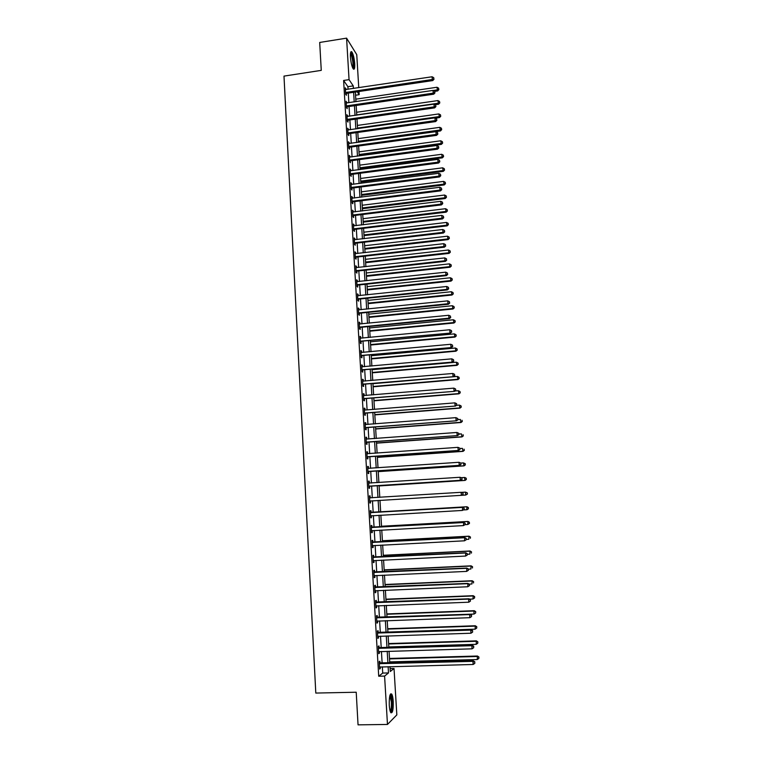 <?xml version="1.0" encoding="UTF-8"?>
<svg xmlns="http://www.w3.org/2000/svg" width="763" height="763" viewBox="0 0 763 763"><rect width="100%" height="100%" fill="white"/><g stroke="black" fill="none" stroke-linecap="round" stroke-linejoin="round"><path stroke-width="1.14" d="M389.273 705.212C389.12 696.848 389.931 693.128 391.686 694.044C392.468 695.303 392.983 697.783 393.231 701.464C393.403 709.79 392.592 713.51 390.818 712.642C390.046 711.383 389.531 708.903 389.273 705.212M350.436 57.044C350.265 52.666 350.732 50.949 351.838 51.894C353.269 54.173 354.223 58.131 354.719 63.787C354.9 68.165 354.423 69.891 353.307 68.947C351.896 66.696 350.932 62.728 350.436 57.044M390.112 668.598L394.023 668.493L396.836 714.893L387.47 724.449L358.047 724.85L356.216 692.232L315.796 693.062L283.989 76.109L321.261 70.368L319.697 42.451L346.583 38.15L356.75 54.64L358.753 87.697M358.982 91.503L359.173 94.688L357.208 91.76M355.558 95.222L359.173 94.688M348.052 89.29L347.899 86.686L343.617 80.468L378.715 676.228L382.721 673.071L382.349 666.824M382.139 663.276L381.433 651.459M381.223 647.968L380.527 636.151M380.317 632.708L379.621 620.891M379.421 617.505L378.715 605.688M378.515 602.36L377.819 590.543M377.618 587.272L376.922 575.445M376.731 572.221L376.025 560.404M375.844 557.238L375.138 545.411M374.957 542.302L374.251 530.476M374.07 527.414L373.365 515.588M373.183 512.583L372.487 500.757M372.306 497.791L371.61 486.012M371.428 483.027L370.742 471.324M370.56 468.301L369.864 456.684M369.683 453.632L369.006 442.101M368.815 439.011L368.138 427.566M367.957 424.447L367.28 413.079M367.089 409.931L366.421 398.639M366.23 395.463L365.563 384.247M365.372 381.042L364.714 369.912M364.523 366.669L363.865 355.615M363.674 352.353L363.016 341.376M362.826 338.076L362.177 327.184M361.977 323.855L361.338 313.04M361.137 309.683L360.498 298.943M360.298 295.558L359.669 284.895M359.468 281.48L358.839 270.894M358.629 267.451L358.009 256.94M357.799 253.469L357.179 243.035M356.97 239.534L356.359 229.167M356.149 225.648L355.539 215.357M355.329 211.799L354.719 201.585M354.509 198.008L353.908 187.87M353.689 184.255L353.097 174.193M352.878 170.559L352.287 160.564M352.067 156.901L351.476 146.973M351.257 143.291L350.675 133.439M350.455 129.72L349.874 119.944M349.645 116.205L349.072 106.496M348.853 102.728L348.281 93.086M346.068 89.586L345.305 87.812L345.687 94.25L346.402 95.261L346.297 93.515M346.86 103.015L346.097 101.231L346.478 107.688L347.194 108.661L347.089 106.915M347.651 116.491L346.888 114.688L347.279 121.174L347.985 122.109L347.88 120.363M348.453 130.006L347.69 128.203L348.071 134.698L348.786 135.604L348.681 133.849M349.254 143.558L348.491 141.756L348.872 148.27L349.588 149.147L349.483 147.383M350.064 157.168L349.292 155.347L349.683 161.89L350.389 162.738L350.284 160.964M350.866 170.817L350.103 168.995L350.484 175.557L351.199 176.367L351.094 174.593M351.075 174.346L351.037 173.706M351.676 184.522L350.904 182.681L351.295 189.272L352.001 190.044L351.896 188.261M351.886 188.022L351.848 187.402M352.487 198.266L351.714 196.415L352.105 203.025L352.811 203.769L352.706 201.976M352.697 201.747L352.659 201.155M353.307 212.047L352.535 210.197L352.926 216.826L353.631 217.531L353.527 215.738M353.507 215.519L353.479 214.947M354.127 225.886L353.345 224.026L353.746 230.684L354.452 231.351L354.337 229.549M354.328 229.329L354.299 228.786M354.948 239.773L354.166 237.903L354.566 244.58L355.262 245.209L355.157 243.407M355.148 243.197L355.119 242.672M355.768 253.697L354.995 251.819L355.386 258.523L356.092 259.115L355.978 257.303M356.598 267.679L355.816 265.791L356.216 272.515L356.912 273.078L356.807 271.256M357.427 281.7L356.645 279.802L357.046 286.554L357.742 287.079L357.637 285.248M358.257 295.777L357.475 293.869L357.876 300.641L358.572 301.127L358.467 299.296M359.096 309.892L358.305 307.985L358.705 314.776L359.411 315.224L359.297 313.383M359.926 324.065L359.84 322.577L359.144 322.139L359.545 328.958L360.241 329.368L360.136 327.527M360.775 338.276L360.68 336.741L359.983 336.349L360.384 343.188L361.08 343.56L360.975 341.71M361.614 352.544L361.519 350.961L360.823 350.608L361.233 357.466L361.929 357.809L361.815 355.949M362.463 366.86L362.368 365.229L361.672 364.914L362.072 371.791L362.768 372.096L362.663 370.236M363.312 381.223L363.207 379.545L362.52 379.268L362.921 386.173L363.617 386.44L363.512 384.571M364.161 395.635L364.056 393.908L363.369 393.67L363.779 400.604L364.466 400.823L364.361 398.954M365.019 410.093L364.914 408.329L364.218 408.119L364.628 415.072L365.324 415.263L365.21 413.384M365.878 424.609L365.773 422.788L365.076 422.626L365.487 429.607L366.183 429.75L366.068 427.862M366.736 439.164L366.631 437.304L365.935 437.18L366.354 444.18L367.041 444.295L366.927 442.397M367.604 453.766L367.489 451.868L366.803 451.782L367.213 458.811L367.9 458.878L367.795 456.98M368.462 468.396L368.348 466.489L367.661 466.431L368.081 473.489L368.767 473.518L368.653 471.61M369.33 483.065L369.216 481.148L368.529 481.138L368.949 488.215L369.635 488.206L369.521 486.298M370.208 497.791L370.093 495.864L369.406 495.893L369.826 502.998L370.513 502.951L370.398 501.024M371.076 512.564L370.961 510.638L370.274 510.705L370.704 517.829L371.381 517.743L371.266 515.817M371.953 527.386L371.839 525.449L371.161 525.564L371.581 532.717L372.258 532.584L372.144 530.647M372.83 542.264L372.716 540.328L372.039 540.481L372.458 547.653L373.145 547.481L373.031 545.535M373.717 557.19L373.603 555.245L372.916 555.435L373.345 562.646L374.023 562.426L373.908 560.509M374.604 572.174L374.49 570.219L373.803 570.457L374.232 577.686L374.91 577.429L374.805 575.54M375.491 587.205L375.377 585.25L374.7 585.526L375.129 592.775L375.806 592.479L375.692 590.629M376.388 602.293L376.264 600.328L375.587 600.643L376.016 607.93L376.693 607.586L376.588 605.774M377.275 617.439L377.16 615.464L376.483 615.827L376.922 623.123L377.59 622.751L377.485 620.968M378.181 632.632L378.057 630.648L377.389 631.049L377.819 638.383L378.496 637.963L378.391 636.218M379.077 647.882L378.963 645.889L378.286 646.337L378.725 653.691L379.392 653.223L379.297 651.526M379.984 663.181L379.869 661.187L379.192 661.674L379.631 669.056L380.298 668.55L380.203 666.881M387.47 724.449L384.59 676.085L388.501 672.937L388.129 666.681M378.715 676.228L384.59 676.085M343.617 80.468L349.053 79.648L346.583 38.15M353.403 88.498L353.25 85.885L349.053 79.648M387.919 663.123L387.203 651.297M386.994 647.797L386.288 635.96M386.078 632.517L385.363 620.691M385.162 617.305L384.457 605.469M384.256 602.131L383.541 590.304M383.341 587.024L382.635 575.188M382.444 571.964L381.729 560.128M381.538 556.961L380.832 545.116M380.642 542.007L379.926 530.161M379.745 527.099L379.039 515.263M378.858 512.25L378.143 500.414M377.962 497.447L377.256 485.649M377.075 482.655L376.378 470.943M376.197 467.919L375.491 456.293M375.31 453.232L374.614 441.691M374.433 438.601L373.746 427.137M373.555 424.009L372.869 412.63M372.687 409.473L372.001 398.172M371.81 394.996L371.142 383.77M370.942 380.556L370.274 369.416M370.084 366.173L369.416 355.11M369.225 351.838L368.558 340.851M368.367 337.551L367.709 326.64M367.508 323.312L366.86 312.477M366.66 309.12L366.011 298.371M365.811 294.985L365.162 284.303M364.962 280.889L364.323 270.293M364.113 266.84L363.484 256.32M363.274 252.849L362.654 242.396M362.435 238.895L361.815 228.518M361.605 224.99L360.985 214.689M360.775 211.132L360.155 200.907M359.945 197.321L359.335 187.173M359.115 183.559L358.515 173.487M358.295 169.844L357.694 159.839M357.475 156.177L356.874 146.238M356.655 142.547L356.063 132.686M355.835 128.966L355.253 119.181M355.024 115.432L354.442 105.714M354.213 101.937L353.631 92.294M389.998 666.633L390.284 671.497L394.023 668.493M355.367 92.037L355.949 101.689M356.178 105.466L356.76 115.184M356.989 118.933L357.58 128.718M357.799 132.447L358.391 142.309M358.62 146L359.22 155.938M359.44 159.601L360.041 169.615M360.26 173.258L360.87 183.339M361.08 186.954L361.7 197.102M361.91 200.688L362.53 210.922M362.74 214.479L363.369 224.78M363.579 228.309L364.199 238.685M364.418 242.195L365.048 252.639M365.258 256.12L365.887 266.649M366.097 270.092L366.736 280.698M366.936 284.113L367.585 294.795M367.785 298.18L368.434 308.939M368.643 312.305L369.292 323.14M369.492 326.469L370.15 337.38M370.351 340.679L371.009 351.667M371.209 354.948L371.877 366.011M372.067 369.254L372.745 380.403M372.935 383.617L373.612 394.843M373.803 398.028L374.49 409.33M374.681 412.487L375.367 423.875M375.549 426.994L376.245 438.467M376.426 441.558L377.122 453.108M377.313 456.16L378.009 467.795M378.19 470.828L378.896 482.54M379.077 485.535L379.793 497.333M379.974 500.299L380.68 512.145M380.861 515.159L381.576 527.004M381.767 530.066L382.473 541.911M382.664 545.02L383.379 556.866M383.57 560.042L384.285 571.878M384.476 575.102L385.191 586.947M385.391 590.228L386.107 602.064M386.307 605.402L387.013 617.238L474.061 614.053L473.842 611.039L386.841 614.253M387.222 620.624L387.938 632.46M388.138 635.903L388.853 647.739M389.063 651.24L389.779 663.066M347.899 86.686L353.25 85.885M382.721 673.071L388.501 672.937M345.372 88.937L346.021 88.832M346.164 102.318L346.812 102.223M346.955 115.747L347.604 115.652M347.747 129.214L348.405 129.128M348.548 142.738L349.196 142.643M349.349 156.301L350.007 156.205M350.15 169.901L350.808 169.815M350.961 183.559L351.619 183.473M351.772 197.255L352.43 197.169M352.582 210.998L353.24 210.922M353.393 224.789L354.051 224.713M354.213 238.628L354.871 238.552M355.033 252.515L355.692 252.439M355.854 266.44L356.521 266.373M356.683 280.422L357.342 280.345M357.504 294.442L358.171 294.375M358.343 308.519L359.011 308.452M359.173 322.644L359.84 322.577M360.012 336.807L360.68 336.741M360.851 351.028L361.519 350.961M361.691 365.296L362.368 365.229M362.539 379.602L363.207 379.545M363.388 393.966L364.056 393.908M364.237 408.386L364.914 408.329M365.086 422.845L365.773 422.788M365.944 437.361L366.631 437.304M366.812 451.915L367.489 451.868M367.671 466.536L368.348 466.489M368.539 481.195L369.216 481.148M369.406 495.912L370.093 495.864M369.826 502.989L370.513 502.951M370.694 517.781L371.381 517.743M371.571 532.622L372.258 532.584M372.449 547.519L373.145 547.481M373.336 562.465L374.023 562.426M374.223 577.457L374.91 577.429M375.11 592.508L375.806 592.479M376.006 607.615L376.693 607.586M376.893 622.77L377.59 622.751M377.799 637.982L378.496 637.963M378.696 653.242L379.392 653.223M379.602 668.56L380.298 668.55M346.116 92.285L346.831 93.305L432.783 80.563L432.287 79.495L345.582 92.504M433.832 78.78L433.756 77.692L433.832 78.78L432.287 79.495L432.096 76.767L345.41 89.557M346.831 93.305L345.658 93.868M432.783 80.563L434.033 79.209M433.756 77.692L432.096 76.767M434.719 91.36L437.638 90.931L436.97 87.259L355.796 99.171M433.193 90.501L438.859 89.624L438.591 88.155L438.668 89.214M436.97 87.259L438.591 88.155M438.859 89.624L437.638 90.931M346.907 105.723L347.623 106.706L433.737 94.183L433.241 93.153L346.373 105.933M434.796 92.428L434.719 91.341L434.796 92.428L433.241 93.153L433.05 90.415L346.202 102.976M347.623 106.706L346.45 107.268M433.737 94.183L434.986 92.848M434.719 91.341L433.05 90.415M347.709 119.2L348.414 120.153L434.691 107.86L434.195 106.858L347.175 119.409M435.749 106.124L435.673 105.027L435.749 106.124L434.195 106.858L434.004 104.111L346.993 116.443M348.414 120.153L347.251 120.716M434.691 107.86L435.95 106.524M435.673 105.027L434.004 104.111M348.51 132.724L349.216 133.639L435.654 121.575L435.158 120.611L347.966 132.934M436.713 119.867L436.636 118.77L436.713 119.867L435.158 120.611L434.967 117.855L347.794 129.958M349.216 133.639L348.042 134.202M435.654 121.575L436.913 120.258M436.636 118.77L434.967 117.855M435.11 104.722L438.572 104.226L437.914 100.573L356.588 112.275M356.741 114.908L438.096 103.243L439.793 102.929L439.536 101.469L439.612 102.538M437.914 100.573L439.536 101.469M439.793 102.929L438.572 104.226M435.463 118.131L439.507 117.559L438.849 113.935L357.38 125.428M357.532 128.07L439.04 116.615L440.737 116.272L440.48 114.822L440.547 115.89M438.849 113.935L440.48 114.822M440.737 116.272L439.507 117.559M358.391 142.223L440.451 130.94L439.793 127.345L358.171 138.628M358.333 141.269L439.984 130.025L441.682 129.662L441.424 128.222L441.5 129.3M439.793 127.345L441.424 128.222M441.682 129.662L440.451 130.94M349.311 146.296L350.017 147.173L436.617 135.347L436.121 134.412L348.767 146.506M437.685 133.659L437.6 132.562L437.685 133.659L436.121 134.412L435.931 131.646L348.596 143.52M350.017 147.173L348.844 147.736M436.617 135.347L437.876 134.03M437.6 132.562L435.931 131.646M359.182 155.433L441.396 144.369L440.737 140.793L358.972 151.866M359.135 154.517L440.928 143.482L442.635 143.101L442.368 141.67L442.445 142.748M440.737 140.793L442.368 141.67M442.635 143.101L441.396 144.369M350.551 52.905L352.296 55.918C353.841 62.432 354.022 66.543 352.849 68.222M352.535 67.535C353.279 65.208 353.011 61.479 351.733 56.338L350.455 53.658M353.412 69.052C354.29 66.085 353.946 61.479 352.382 55.232L350.846 51.941M390.055 694.959L390.351 694.979C391.2 695.608 391.762 697.859 392.048 701.731C392.23 707.873 391.677 711.221 390.379 711.765M390.151 711.068C391.133 709.79 391.533 706.719 391.352 701.855L389.855 695.656M390.942 712.804C392.077 710.992 392.535 707.225 392.296 701.493C392.048 697.83 391.533 695.379 390.761 694.13L390.58 693.91M350.112 159.906L350.818 160.755L437.581 149.157L437.094 148.26L349.578 160.116M438.649 147.497L438.572 146.391L438.649 147.497L437.094 148.26L436.894 145.485L349.397 157.121M350.818 160.755L349.645 161.317M437.581 149.157L438.849 147.86M438.572 146.391L436.894 145.485M359.983 168.69L442.349 157.836L441.691 154.288L359.774 165.142M359.936 167.803L441.882 156.987L443.58 156.587L443.322 155.166L443.398 156.243M441.691 154.288L443.322 155.166M443.58 156.587L442.349 157.836M350.923 173.573L351.629 174.384L438.553 163.015L438.057 162.157L350.379 173.773M439.622 161.384L439.545 160.268L439.622 161.384L438.057 162.157L437.867 159.372L350.207 170.769M351.629 174.384L350.446 174.937M438.553 163.015L439.822 161.727M439.545 160.268L437.867 159.372M360.785 181.995L443.303 171.351L442.645 167.822L360.575 178.466M360.737 181.136L442.836 170.54L444.543 170.111L444.276 168.699L444.352 169.777M442.645 167.822L444.276 168.699M444.543 170.111L443.303 171.351M351.733 187.278L352.439 188.051L439.526 176.921L439.03 176.091L351.19 187.479M440.604 175.318L440.518 174.202L440.604 175.318L439.03 176.091L438.839 173.306L351.009 184.465M352.439 188.051L351.257 188.614M439.526 176.921L440.795 175.643M440.518 174.202L438.839 173.306M361.586 195.338L444.257 184.913L443.599 181.403L361.376 191.837M361.538 194.517L443.789 184.131L445.497 183.683L445.239 182.281L445.315 183.368M443.599 181.403L445.239 182.281M445.497 183.683L444.257 184.913M352.544 201.031L353.25 201.775L440.499 190.874L440.013 190.082L352.001 201.232M441.577 189.291L441.5 188.175L441.577 189.291L440.013 190.082L439.812 187.278L351.829 198.208M353.25 201.775L352.067 202.329M440.499 190.874L441.777 189.615M441.5 188.175L439.812 187.278M362.396 208.719L445.211 198.514L444.562 195.032L362.187 205.247M362.349 207.937L444.753 197.77L446.46 197.293L446.202 195.9L446.279 196.997M444.562 195.032L446.202 195.9M446.46 197.293L445.211 198.514M353.364 214.832L354.061 215.538L441.481 204.875L440.995 204.122L352.821 215.032M442.559 203.32L442.483 202.195L442.559 203.32L440.995 204.122L440.795 201.308L352.64 212M354.061 215.538L352.878 216.091M441.481 204.875L442.759 203.626M442.483 202.195L440.795 201.308M363.207 222.147L446.174 212.162L445.525 208.709L362.997 218.704M363.159 221.404L445.716 211.446L447.423 210.95L447.166 209.577L447.242 210.664M445.525 208.709L447.166 209.577M447.423 210.95L446.174 212.162M354.175 228.671L354.881 229.348L442.464 218.924L441.977 218.208L353.631 228.871M443.551 217.398L443.475 216.272L443.551 217.398L441.977 218.208L441.777 215.385L353.46 225.829M354.881 229.348L353.698 229.892M442.464 218.924L443.742 217.684M443.475 216.272L441.777 215.385M364.018 235.624L447.137 225.858L446.489 222.434L363.808 232.2M363.98 234.909L446.679 225.18L448.386 224.665L448.129 223.292L448.205 224.389M446.489 222.434L448.129 223.292M448.386 224.665L447.137 225.858M354.995 242.567L355.701 243.206L443.446 233.02L442.969 232.343L354.452 242.768M444.543 231.523L444.457 230.388L444.543 231.523L442.969 232.343L442.769 229.51L354.28 239.706M355.701 243.206L354.518 243.75M443.446 233.02L444.734 231.79M444.457 230.388L442.769 229.51M364.828 249.139L448.11 239.601L447.461 236.196L364.628 245.753M364.79 248.461L447.652 238.953L449.359 238.409L449.102 237.055L449.178 238.151M447.461 236.196L449.102 237.055M449.359 238.409L448.11 239.601M355.825 256.502L356.521 257.102L444.438 247.164L443.961 246.525L355.281 256.702M445.535 245.696L445.449 244.561L445.535 245.696L443.961 246.525L443.761 243.683L355.1 253.64M356.521 257.102L355.339 257.646M444.438 247.164L445.726 245.953M445.449 244.561L443.761 243.683M365.649 262.701L449.083 253.383L448.434 250.006L365.448 259.334M365.611 262.062L448.625 252.782L450.332 252.21L450.075 250.865L450.16 251.971M448.434 250.006L450.075 250.865M450.332 252.21L449.083 253.383M356.655 270.493L357.351 271.056L445.43 261.356L444.953 260.755L356.102 270.693M446.527 259.916L446.45 258.781L446.527 259.916L444.953 260.755L444.753 257.904L355.92 267.613M357.351 271.056L356.159 271.599M445.43 261.356L446.717 260.154M446.45 258.781L444.753 257.904M366.469 276.311L450.056 267.222L449.407 263.864L366.269 272.973M366.431 275.701L449.598 266.649L451.315 266.058L451.057 264.713L451.133 265.829M449.407 263.864L451.057 264.713M451.315 266.058L450.056 267.222M357.485 284.523L358.181 285.057L446.422 275.605L445.945 275.033L356.931 284.723M447.528 274.184L447.452 273.04L447.528 274.184L445.945 275.033L445.745 272.172L356.75 281.633M358.181 285.057L356.989 285.591M446.422 275.605L447.719 274.413M447.452 273.04L445.745 272.172M367.289 289.959L451.028 281.099L450.38 277.77L367.089 286.65M367.261 289.396L450.58 280.565L452.297 279.945L452.039 278.619L452.116 279.735M450.38 277.77L452.039 278.619M452.297 279.945L451.028 281.099M358.314 298.6L359.011 299.096L447.423 289.892L446.946 289.368L357.761 298.8M448.53 288.509L448.453 287.355L448.53 288.509L446.946 289.368L446.746 286.497L357.58 295.701M359.011 299.096L357.818 299.64M447.423 289.892L448.72 288.719M448.453 287.355L446.746 286.497M368.119 303.655L452.011 295.023L451.362 291.724L367.919 300.374M368.09 303.121L451.562 294.518L453.279 293.889L453.022 292.563L453.098 293.688M451.362 291.724L453.022 292.563M453.279 293.889L452.011 295.023M359.144 312.735L359.85 313.192L448.425 304.237L447.957 303.741L358.6 312.925M449.541 302.873L449.455 301.728L449.541 302.873L447.957 303.741L447.757 300.87L358.419 309.826M359.85 313.192L358.648 313.727M448.425 304.237L449.722 303.073M449.455 301.728L447.757 300.87M368.949 317.398L452.993 308.996L452.354 305.725L368.748 314.146M368.92 316.903L452.545 308.529L454.271 307.87L454.014 306.564L454.09 307.68M452.354 305.725L454.014 306.564M454.271 307.87L452.993 308.996M359.983 326.907L360.68 327.327L449.436 318.629L448.968 318.171L359.44 327.108M450.551 317.294L450.466 316.14L450.551 317.294L448.968 318.171L448.758 315.281L359.249 323.989M360.68 327.327L359.478 327.861M449.436 318.629L450.733 317.475M450.466 316.14L448.758 315.281M369.778 331.19L453.985 323.016L453.336 319.773L369.588 327.956M369.75 330.732L453.537 322.587L455.253 321.9L455.006 320.603L455.082 321.728M453.336 319.773L455.006 320.603M455.253 321.9L453.985 323.016M360.832 341.137L450.447 333.069L360.279 341.328M451.562 331.762L451.486 330.608L451.562 331.762L449.979 332.658L449.769 329.759L360.088 338.2M361.519 341.519L360.317 342.053M450.447 333.069L451.753 331.934M451.486 330.608L449.769 329.759M370.608 345.029L454.977 337.084L454.328 333.87L370.417 341.824M370.589 344.599L454.529 336.693L456.255 335.978L455.997 334.699L456.074 335.825M454.328 333.87L455.997 334.699M456.255 335.978L454.977 337.084M361.672 355.415L451.458 347.556L361.118 355.606M452.583 346.288L452.497 345.124L452.583 346.288L450.99 347.184L450.79 344.275L360.937 352.468M362.368 355.758L361.157 356.283M451.458 347.556L452.764 346.44M452.497 345.124L450.79 344.275M371.447 358.906L455.969 351.199L455.33 348.014L371.257 355.73M371.428 358.515L455.53 350.846L457.247 350.112L456.999 348.834L457.075 349.969M455.33 348.014L456.999 348.834M457.247 350.112L455.969 351.199M362.52 369.731L452.469 362.101L361.967 369.921M453.603 360.861L453.518 359.688L453.603 360.861L452.011 361.767L451.81 358.848L361.776 366.774M363.207 370.045L362.005 370.57M452.469 362.101L453.785 360.994M453.518 359.688L451.81 358.848M372.287 372.83L456.97 365.363L456.331 362.196L372.096 369.683M372.268 372.478L456.532 365.048L458.248 364.285L458 363.016L458.077 364.161M456.331 362.196L458 363.016M458.248 364.285L456.97 365.363M363.369 384.104L453.489 376.693L362.816 384.294M454.624 375.482L454.548 374.309L454.624 375.482L453.031 376.397L452.831 373.469L362.625 381.138M364.056 384.38L362.854 384.905M453.489 376.693L454.815 375.596M454.548 374.309L452.831 373.469M373.126 386.803L457.972 379.573L457.333 376.436L372.945 383.684M373.107 386.488L457.533 379.297L459.25 378.505L459.002 377.256L459.078 378.391M457.333 376.436L459.002 377.256M459.25 378.505L457.972 379.573M364.218 398.534L454.519 391.343L363.665 398.715M455.654 390.151L455.578 388.977L455.654 390.151L454.061 391.085L453.851 388.138L363.474 395.549M364.914 398.763L363.703 399.287M454.519 391.343L455.835 390.255M455.578 388.977L453.851 388.138M373.975 400.823L458.973 393.832L458.334 390.723L454.92 391.009M373.956 400.546L458.534 393.594L460.261 392.783L460.013 391.533L460.089 392.678M458.334 390.723L460.013 391.533M460.261 392.783L458.973 393.832M365.076 413.002L455.549 406.04L364.523 413.193M456.684 404.876L456.608 403.694L456.684 404.876L455.091 405.821L454.882 402.864L364.542 410.074M365.763 413.193L364.552 413.718M455.549 406.04L456.865 404.962M456.608 403.694L454.882 402.864M374.824 414.891L459.984 408.138L459.345 405.067L456.465 405.296M374.805 414.652L459.545 407.938L461.272 407.099L461.024 405.868L461.1 407.022M459.345 405.067L461.024 405.868M461.272 407.099L459.984 408.138M365.935 427.528L456.579 420.785L365.382 427.709M457.724 419.65L456.121 420.604L455.912 417.647L457.819 418.544L457.724 419.65L457.819 418.544M365.191 424.514L455.912 417.647L457.638 418.467M366.621 427.681L365.41 428.196M365.181 424.447L365.696 424.619M456.579 420.785L457.905 419.726M375.673 429.006L460.995 422.502L460.356 419.45L457.895 419.64M375.663 428.806L460.556 422.33L462.292 421.472L462.035 420.251L462.12 421.405M462.292 421.472L460.995 422.502M366.793 442.092L457.609 435.578L366.24 442.282M458.763 434.481L457.161 435.444L456.951 432.468L458.859 433.355L458.763 434.481L458.859 433.355M366.049 439.078L456.951 432.468L458.677 433.298M367.48 442.216L366.269 442.731M366.04 438.963L366.66 439.173M457.609 435.578L458.945 434.538M376.531 443.16L462.006 436.903L461.377 433.88L458.906 434.061M376.521 443.007L461.577 436.779L463.303 435.892L463.055 434.681L463.131 435.835M463.303 435.892L462.006 436.903M367.661 456.722L458.649 450.437L367.098 456.903M459.803 449.359L458.201 450.332L457.991 447.356L459.898 448.215L459.803 449.359L459.898 448.215M366.908 453.689L457.991 447.356L459.727 448.167M368.348 456.799L367.127 457.314M366.908 453.537L367.632 453.775M458.649 450.437L459.984 449.407M377.38 457.371L463.027 451.362L462.397 448.367L459.927 448.539M377.38 457.256L462.597 451.267L464.324 450.361L464.076 449.159L464.162 450.323M464.324 450.361L463.027 451.362M368.529 471.391L459.688 465.335L367.966 471.572M460.852 464.295L459.24 465.277L459.03 462.292L460.947 463.122L460.852 464.295L460.947 463.122M367.776 468.348L459.03 462.292L460.766 463.103M369.216 471.429L367.985 471.944M367.766 468.158L368.596 468.434L367.928 468.396M459.688 465.335L461.033 464.324M378.238 471.629L464.047 465.869L463.418 462.903L460.852 463.074M378.238 471.553L463.618 465.811L465.354 464.877L465.106 463.694L465.182 464.858M465.106 463.694L463.418 462.903L465.268 463.713M465.354 464.877L464.047 465.869M369.397 486.117L460.738 480.289L368.834 486.298M461.901 479.278L460.289 480.28L460.079 477.276L461.996 478.086L461.901 479.278L461.996 478.086M368.643 483.055L460.079 477.276L461.815 478.086M370.084 486.117L368.853 486.622M368.634 482.826L369.578 483.141M460.738 480.289L462.082 479.288M379.106 485.936L465.068 480.423L464.448 477.485L461.262 477.695M379.106 485.897L464.648 480.404L466.384 479.441L466.126 478.267L466.212 479.441M466.126 478.267L464.867 477.504L466.298 478.277M466.384 479.441L465.068 480.423M463.131 494.31L462.874 493.117L463.131 494.31L461.787 495.301L369.712 501.072M462.96 494.319L461.348 495.33L461.129 492.316L463.046 493.108M369.521 497.819L461.129 492.316L462.874 493.117M370.904 500.852L369.731 501.358M369.502 497.543L370.656 497.896M461.806 495.292L465.678 495.053L465.478 492.116L461.682 492.354M467.414 494.062L465.678 495.053L467.414 494.062L467.328 492.888L467.242 494.071M467.166 492.898L465.478 492.116L467.328 492.888M464.19 509.388L464.104 508.177L464.19 509.388L462.397 510.437L370.589 515.902M464.018 509.417L462.397 510.437L462.626 507.347L370.37 512.316M370.389 512.631L462.187 507.405L463.933 508.206M371.524 515.693L370.599 516.141M464.104 508.177L462.626 507.347M463.427 509.942L466.718 509.751L466.927 506.746L380.661 511.801M468.196 507.576L468.282 508.759L468.368 507.557L466.508 506.804L380.661 511.839M468.453 508.73L467.137 509.684L468.282 508.759M466.927 506.746L468.368 507.557M465.249 524.515L465.163 523.304L465.249 524.515L463.456 525.593L371.467 530.771M465.077 524.562L463.456 525.593L463.685 522.455L371.247 527.138M371.276 527.5L463.246 522.56L464.991 523.351M371.61 530.705L372.287 530.581L371.476 530.972M465.163 523.304L463.685 522.455M465.077 524.639L467.757 524.496L467.957 521.444L381.538 526.241M469.235 522.312L469.321 523.494L469.407 522.274L467.547 521.539L381.538 526.317M469.493 523.456L467.757 524.496L469.321 523.494M467.957 521.444L469.407 522.274M466.317 539.699L466.231 538.487L466.317 539.699L464.524 540.805L372.344 545.707M466.145 539.765L464.524 540.805L464.743 537.61L372.125 542.016M372.153 542.417L464.305 537.753L466.059 538.544M373.069 545.516L372.354 545.86M466.231 538.487L464.743 537.61M466.298 539.422L468.797 539.288L468.997 536.189L382.406 540.738M470.285 537.095L470.37 538.277L470.447 537.038L468.587 536.332L382.416 540.853M468.997 536.189L470.447 537.038M467.385 554.939L467.299 553.719L467.385 554.939L465.592 556.065L373.231 560.691M467.214 555.016L465.592 556.065L465.811 552.822L373.012 556.942M373.04 557.391L465.373 553.013L467.128 553.795M373.851 560.509L373.241 560.805M467.299 553.719L465.811 552.822M467.337 554.262L469.836 554.138L470.046 550.991L383.284 555.273M471.334 551.926L471.41 553.118L471.496 551.859L469.626 551.163L383.293 555.426M470.046 550.991L471.496 551.859M468.453 570.228L468.368 569.007L468.453 570.228L466.66 571.392L374.118 575.722M468.282 570.323L466.66 571.392L466.88 568.092L373.899 571.916M373.927 572.412L466.441 568.321L468.196 569.103M374.633 575.55L374.128 575.798M468.368 569.007L466.88 568.092M468.377 569.16L470.885 569.036L471.086 565.841L384.161 569.866M472.383 566.814L472.469 568.006L472.545 566.728L470.676 566.06L384.171 570.056M471.086 565.841L472.545 566.728M469.531 585.583L469.445 584.353L469.531 585.583L467.738 586.766L375.014 590.81M469.359 585.688L467.738 586.766L467.948 583.409L374.786 586.947M374.814 587.491L467.519 583.685L469.274 584.458M469.445 584.353L467.948 583.409M469.073 584.115L471.944 583.991L472.135 580.738L385.048 584.496M473.432 581.749L473.518 582.951L473.594 581.644L471.734 580.996L385.057 584.735M472.135 580.738L473.594 581.644M375.711 602.617L468.596 599.108L468.816 602.198L375.901 605.956M375.673 602.036L469.026 598.783L468.596 599.108L470.351 599.88L470.437 601.11L470.351 599.88M470.523 599.747L469.026 598.783M468.816 602.198L470.437 601.11M469.569 599.136L472.993 599.003L473.194 595.693L385.925 599.193M474.491 596.742L474.576 597.944L474.653 596.618L472.783 595.989L385.944 599.47M474.576 597.944L472.993 599.003M473.194 595.693L474.653 596.618M376.607 617.801L469.674 614.587L469.894 617.687L376.798 621.149M376.569 617.172L470.103 614.225L469.674 614.587L471.439 615.35L471.524 616.59L471.439 615.35M471.61 615.197L470.103 614.225M469.894 617.687L471.524 616.59M475.559 611.783L475.645 612.994L475.711 611.649L473.842 611.039L474.252 610.696L386.822 613.929M475.645 612.994L474.061 614.053M474.252 610.696L475.711 611.649M377.504 633.042L470.761 630.114L470.981 633.223L377.704 636.39M377.466 632.355L471.191 629.704L470.761 630.114L472.526 630.877L472.612 632.117L472.526 630.877M472.698 630.705L471.191 629.704M470.981 633.223L472.612 632.117M387.909 632.06L475.12 629.17L475.311 625.755L387.709 628.722M476.617 626.881L476.703 628.092L476.78 626.728L474.91 626.137L387.728 629.084M476.703 628.092L475.12 629.17M475.311 625.755L476.78 626.728M378.41 648.331L471.849 645.698L472.068 648.827L378.61 651.697M378.362 647.606L472.278 645.25L471.849 645.698L473.623 646.452L473.709 647.701L473.623 646.452M473.785 646.271L472.278 645.25M472.068 648.827L473.709 647.701M388.806 646.948L476.188 644.325L476.379 640.863L388.605 643.562M477.695 642.026L477.772 643.238L477.848 641.855L475.978 641.292L388.625 643.962M477.772 643.238L476.188 644.325M476.379 640.863L477.848 641.855M379.316 663.676L472.946 661.349L473.165 664.478L379.516 667.053M379.268 662.904L473.365 660.853L472.946 661.349L474.71 662.093L474.805 663.352L474.71 662.093M474.882 661.893L473.365 660.853M473.165 664.478L474.805 663.352M389.712 661.893L477.256 659.547L477.447 656.027L389.502 658.45M478.763 657.229L478.849 658.45L478.926 657.038L477.047 656.495L389.531 658.898M478.849 658.45L477.256 659.547M477.447 656.027L478.926 657.038M345.715 92.428L346.431 93.439M346.507 105.857L347.222 106.839M347.308 119.333L348.014 120.287M348.1 132.857L348.815 133.773M348.91 146.429L349.616 147.307M349.712 160.039L350.417 160.888M350.513 173.706L351.228 174.517M351.323 187.412L352.039 188.184M352.144 201.165L352.849 201.899M352.954 214.956L353.66 215.662M353.774 228.805L354.48 229.472M354.595 242.691L355.3 243.33M355.415 256.635L356.121 257.236M356.245 270.617L356.941 271.18M357.074 284.647L357.771 285.181M357.904 298.734L358.6 299.22M358.734 312.859L359.44 313.316M359.573 327.031L360.27 327.451M360.413 341.261L361.109 341.643M361.261 355.529L361.958 355.882M362.101 369.855L362.797 370.16M362.95 384.228L363.646 384.495M363.808 398.648L364.495 398.877M364.657 413.117L365.353 413.308M365.515 427.642L366.211 427.795M366.383 442.206L367.07 442.33M367.241 456.837L367.928 456.913M368.109 471.505L368.796 471.544M368.796 483.113L369.483 483.113M368.977 486.231L369.664 486.222M369.664 497.877L370.351 497.838M369.855 501.005L370.532 500.957M370.541 512.688L371.228 512.612M370.971 512.746L371.657 512.669M370.723 515.826L371.409 515.75M371.419 527.557L372.106 527.443M371.858 527.615L372.535 527.5M372.306 542.474L372.983 542.321M372.735 542.541L373.412 542.379M373.183 557.448L373.87 557.248M373.622 557.515L374.299 557.314M374.07 572.469L374.747 572.231M374.509 572.536L375.186 572.298M374.967 587.548L375.644 587.262M375.396 587.615L376.073 587.329M375.854 602.675L376.531 602.35M376.293 602.751L376.97 602.427M376.75 617.858L377.427 617.496M377.189 617.935L377.866 617.563M377.656 633.099L378.324 632.689M378.095 633.166L378.763 632.765M378.562 648.388L379.23 647.94M379.001 648.464L379.669 648.016M379.469 663.734L380.136 663.238M379.907 663.81L380.575 663.314M389.903 695.465L390.351 694.979M350.866 173.583L351.581 174.393M351.609 187.297L352.315 188.079M352.363 201.07L353.069 201.814M353.107 214.889L353.813 215.595M353.87 228.757L354.576 229.425M354.633 242.672L355.339 243.311"/></g></svg>
